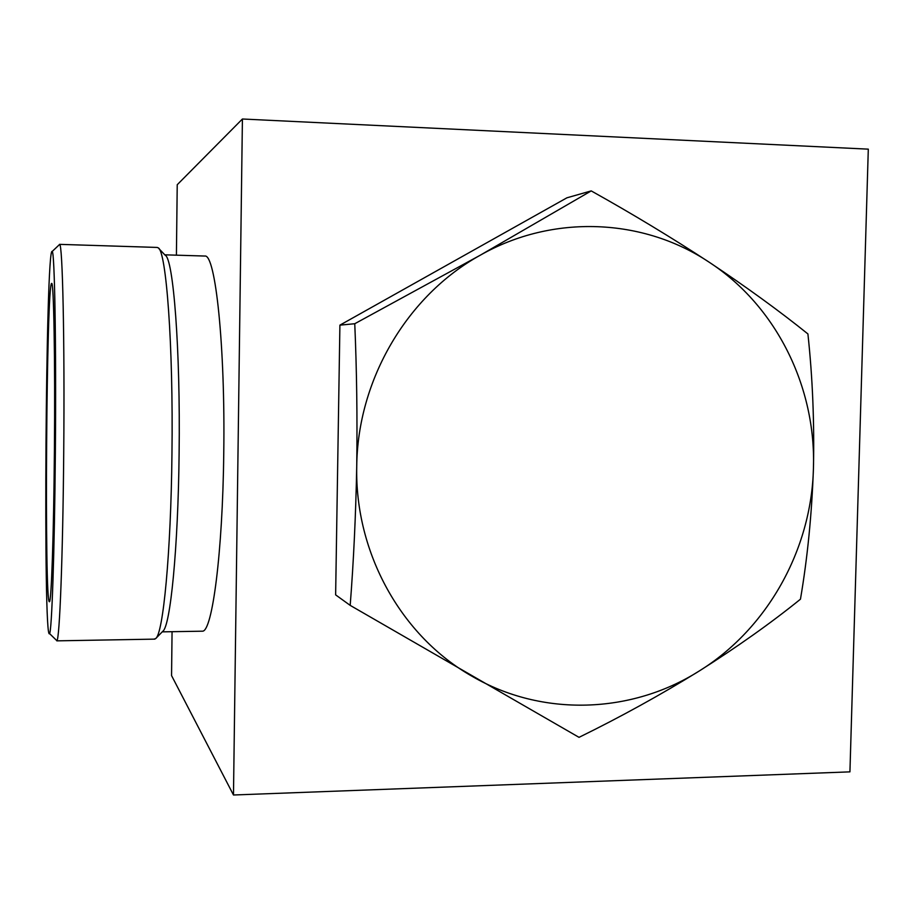 <?xml version="1.0" encoding="UTF-8"?>
<svg xmlns="http://www.w3.org/2000/svg" width="914" height="914" viewBox="0 0 914 914"><rect width="100%" height="100%" fill="white"/><g stroke="black" fill="none" stroke-linecap="round" stroke-linejoin="round"><path stroke-width="1.37" d="M868.3 149.153L849.929 771.862L233.481 794.997L242.416 119.003L868.3 149.153M172.06 631.7L171.558 675.595L233.481 794.997M204.382 256.034L204.85 256.046C215.396 253.624 225.37 345.778 223.747 453.698C222.65 552.821 212.288 631.231 202.588 631.186L201.354 631.208M176.413 255.177L177.225 184.731L242.416 119.003M350.188 605.376L335.632 594.865L339.905 325.144L566.931 197.801L591.221 190.9C632.454 213.922 671.916 237.777 709.595 262.489C746.772 287.293 779.539 311.103 807.907 333.93C812.592 377.402 814.431 422.199 813.437 468.299C811.815 514.319 807.485 557.951 800.458 599.196C770.902 623.074 737.141 647.009 699.199 671.025C660.628 694.869 620.572 716.976 579.019 737.347L350.188 605.376C353.604 561.619 355.786 515.302 356.734 466.403C357.385 417.39 356.734 369.827 354.758 323.727L480.296 255.189L591.221 190.9M155.837 638.418L162.806 631.277C170.324 626.49 178.116 548.994 179.11 453.435C180.504 349.148 173.294 258.102 165.171 255.212L158.887 248.608M54.406 450.876C55.228 359.351 53.732 280.609 51.652 283.431C46.454 281.763 44.203 606.793 49.459 601.709C51.355 602.372 53.732 535.101 54.406 450.876M55.354 452.738C56.325 344.247 54.6 250.984 52.189 251.464C45.769 244.301 42.992 644.93 49.55 633.573C51.778 631.711 54.554 552.273 55.354 452.738M56.04 639.88L56.908 640.725C59.593 639.217 62.872 556.9 63.717 453.207C64.768 340.179 62.54 243.444 59.627 244.426L58.953 245.066M153.872 639.149L155.666 638.589C163.115 634.03 170.941 553.553 171.958 453.824C173.386 344.955 166.188 250.333 158.133 247.808L156.945 247.431M354.758 323.727L339.905 325.144M813.437 468.299C816.168 386.953 776.306 306.156 709.595 262.489C643.547 218.08 552.856 213.865 480.296 255.189C407.324 295.382 357.511 379.687 356.734 466.403C354.735 553.164 401.543 636.418 472.104 676.291C542.265 717.239 631.631 713.88 699.199 671.025C767.326 628.878 811.518 549.702 813.437 468.299M204.85 256.046L164.794 254.823M202.588 631.186L162.246 631.86M49.55 633.573L56.908 640.725M52.189 251.464L59.627 244.426M157.345 247.443L59.524 244.358M154.866 639.126L56.805 640.851"/></g></svg>
